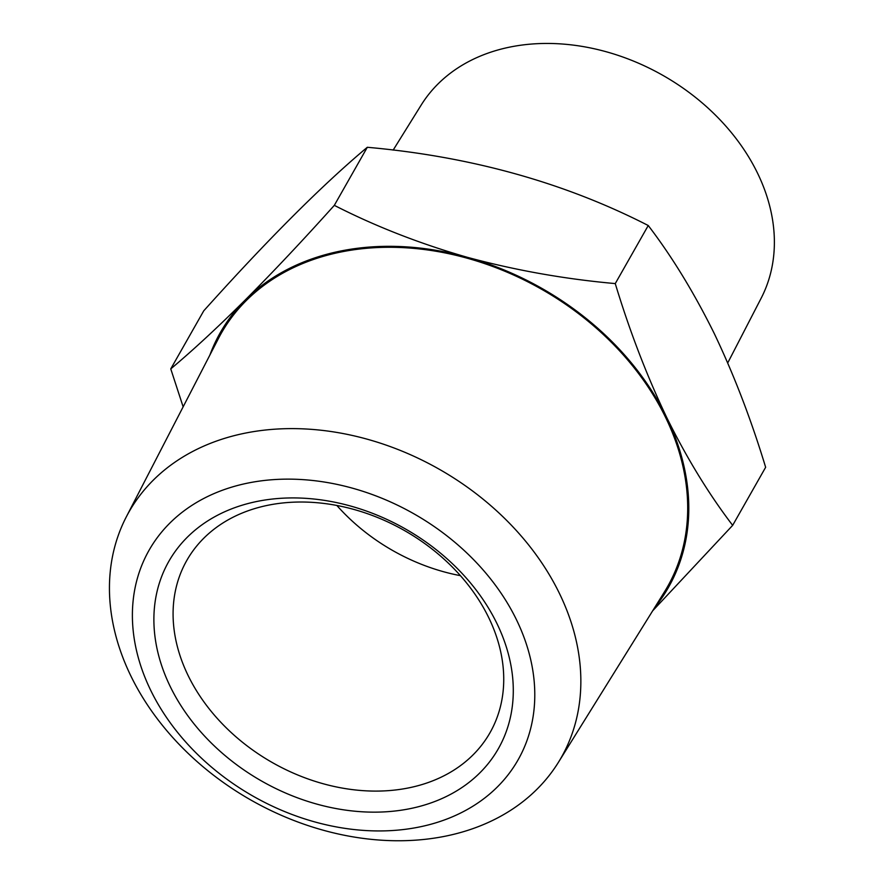 <?xml version="1.0" encoding="UTF-8"?>
<svg xmlns="http://www.w3.org/2000/svg" width="884" height="884" viewBox="0 0 884 884"><rect width="100%" height="100%" fill="white"/><g stroke="black" fill="none" stroke-linecap="round" stroke-linejoin="round"><path stroke-width="1.33" d="M393.159 150.103L421.193 105.041A195.596 149.761 29.6 0 1 511.77 46.708A195.596 149.761 29.6 0 1 716.791 116.467A195.596 149.761 29.6 0 1 761.168 298.184L727.731 362.937M170.17 686.404A189.53 145.12 -150.4 0 0 408.342 808.993A189.53 145.12 -150.4 0 0 497.007 623.673A189.53 145.12 -150.4 0 0 258.835 501.084A189.53 145.12 -150.4 0 0 170.17 686.404M188.06 675.409A174.369 133.506 -150.4 0 0 339.953 787.655A174.369 133.506 -150.4 0 0 490.012 732.692A174.369 133.506 -150.4 0 0 488.753 617.706A174.369 133.506 -150.4 0 0 336.859 505.46A174.369 133.506 -150.4 0 0 186.8 560.434A174.369 133.506 -150.4 0 0 188.06 675.409M336.837 505.449A174.369 133.506 -150.4 0 0 460.42 575.661M247.1 432.762A248.592 190.336 -150.4 0 0 126.235 517.007A248.592 190.336 -150.4 0 0 182.634 747.963A248.592 190.336 -150.4 0 0 443.204 836.607A248.592 190.336 -150.4 0 0 558.323 762.472A248.592 190.336 -150.4 0 0 512.797 526.72A248.592 190.336 -150.4 0 0 247.1 432.762M558.323 762.472L664.436 591.904A256.603 196.469 -150.4 0 0 617.452 348.55A256.603 196.469 -150.4 0 0 343.18 251.564A256.603 196.469 -150.4 0 0 218.425 338.517L126.235 517.007M249.896 482.675A212.193 162.468 -150.4 0 0 150.623 690.15A212.193 162.468 -150.4 0 0 417.281 827.402A212.193 162.468 -150.4 0 0 516.554 619.927A212.193 162.468 -150.4 0 0 249.896 482.675M732.659 525.35L765.643 467.282C751.091 419.37 733.963 374.783 714.261 333.522C693.929 292.46 671.917 256.459 648.248 225.519C564.445 182.59 470.796 156.512 367.302 147.285C322.527 184.745 268.007 239.255 203.751 310.825L170.756 368.893C192.778 350.44 217.597 327.478 245.222 299.996C273.3 271.775 303.002 240.227 334.318 205.353C375.49 226.37 419.878 243.708 467.47 257.343C515.571 270.338 564.832 279.079 615.264 283.587C629.607 330.936 646.734 375.523 666.646 417.347C686.702 457.956 708.714 493.957 732.659 525.35L652.679 610.811M367.302 147.285L334.318 205.353M648.248 225.519L615.264 283.587M183.143 406.817L170.756 368.893M654.569 607.761A257.763 197.353 -150.4 0 0 666.646 417.347A257.763 197.353 -150.4 0 0 467.47 257.343A257.763 197.353 -150.4 0 0 245.222 299.996A257.763 197.353 -150.4 0 0 209.851 355.114"/></g></svg>
